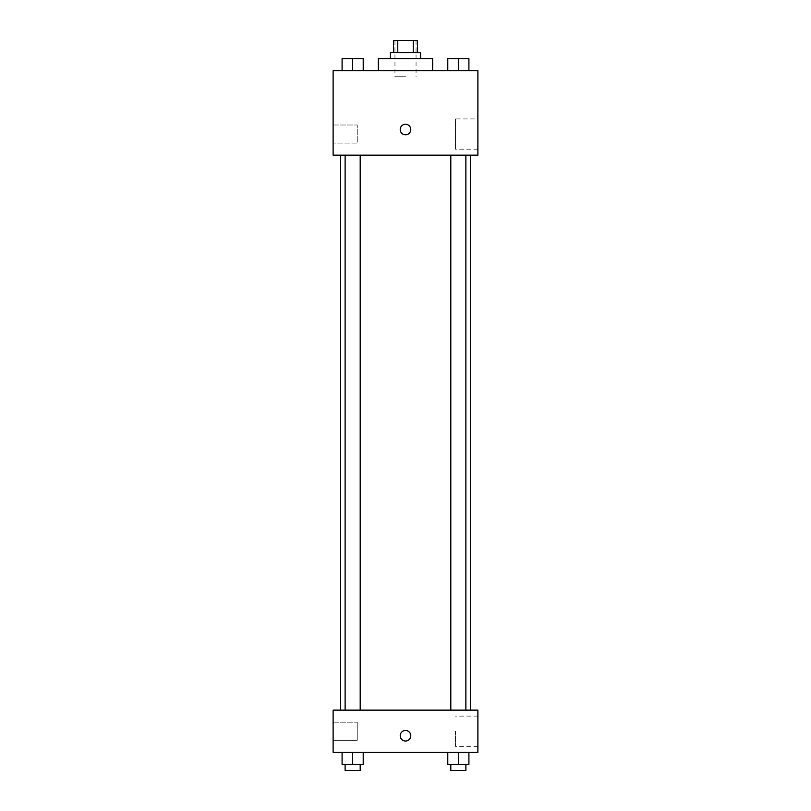 <?xml version="1.0" encoding="UTF-8"?>
<svg xmlns="http://www.w3.org/2000/svg" width="811" height="811" viewBox="0 0 811 811"><rect width="100%" height="100%" fill="white"/><g stroke="black" fill="none" stroke-linecap="round" stroke-linejoin="round"><path stroke-width="0.61" stroke-dasharray="4.05 3.04" d="M405.5 76.741L394.947 76.741L405.5 76.741M405.5 40.55L394.947 40.55L405.5 40.55M413.235 52.614L413.235 40.55L417.564 40.55L417.564 52.614L397.765 52.614L417.564 52.614M413.235 40.55L393.436 40.55L393.436 52.614L397.765 52.614L393.436 52.614M420.585 52.614L390.415 52.614M390.415 58.645L420.585 58.645L390.415 58.645M397.765 52.614L397.765 40.55M378.352 58.645L432.648 58.645M405.5 70.709L378.352 70.709L405.5 70.709M477.882 70.709L333.118 70.709L333.118 155.165L477.882 155.165L477.882 70.709M342.1 70.709L363.216 70.709L342.1 70.709L363.216 70.709L342.1 70.709L352.653 70.709L352.653 58.645L342.1 58.645L360.196 58.645L342.1 58.645L342.1 70.709L352.653 70.709L342.1 70.709L342.1 58.645L342.1 70.709L363.216 70.709L352.653 70.709L352.653 58.645L363.216 58.645L345.121 58.645L363.216 58.645L363.216 70.709L363.216 58.645M447.784 70.709L468.9 70.709L447.784 70.709L468.9 70.709L447.784 70.709L458.347 70.709L458.347 58.645L447.784 58.645L465.879 58.645L447.784 58.645L447.784 70.709L458.347 70.709L447.784 70.709L447.784 58.645L447.784 70.709L468.9 70.709L458.347 70.709L458.347 58.645L468.9 58.645L450.804 58.645L468.9 58.645L468.9 70.709L468.9 58.645M410.782 129.527A5.282 5.282 0 0 0 402.864 124.955A5.282 5.282 0 0 0 402.864 134.099A5.282 5.282 0 0 0 410.782 129.527A5.282 5.282 0 0 1 402.864 134.099A5.282 5.282 0 0 1 402.864 124.955A5.282 5.282 0 0 1 410.782 129.527M477.882 118.923L477.882 149.183L477.882 118.923L455.447 118.923L455.447 149.183L455.447 118.923M400.218 129.527A5.282 5.282 0 0 0 408.136 134.099A5.282 5.282 0 0 0 408.136 124.955A5.282 5.282 0 0 0 400.218 129.527M333.118 143.101L333.118 125.006L333.118 143.101L333.118 125.006L333.118 143.101L357.245 143.101L357.245 125.006L357.245 143.101L357.245 125.006L357.245 143.101L333.118 143.101M458.347 155.165L450.804 155.165L458.347 155.165M352.653 155.165L360.196 155.165L352.653 155.165M405.5 155.165L340.59 155.165L405.5 155.165M405.5 710.132L340.59 710.132L405.5 710.132M458.347 710.132L450.804 710.132L458.347 710.132M352.653 710.132L360.196 710.132L352.653 710.132M477.882 710.132L333.118 710.132L333.118 752.355L477.882 752.355L477.882 710.132M333.118 731.238L333.118 740.291L333.118 731.238M468.9 764.418L468.9 752.355L468.9 764.418L458.347 764.418L468.9 764.418L458.347 764.418L458.347 752.355L468.9 752.355L447.784 752.355L468.9 752.355L447.784 752.355L468.9 752.355L447.784 752.355L468.9 752.355L458.347 752.355L458.347 764.418L447.784 764.418L447.784 752.355L447.784 764.418L465.879 764.418L447.784 764.418L447.784 752.355M363.216 764.418L363.216 752.355L363.216 764.418L352.653 764.418L363.216 764.418L352.653 764.418L352.653 752.355L363.216 752.355L342.1 752.355L363.216 752.355L342.1 752.355L363.216 752.355L342.1 752.355L363.216 752.355L352.653 752.355L352.653 764.418L342.1 764.418L342.1 752.355L342.1 764.418L360.196 764.418L342.1 764.418L342.1 752.355M333.118 740.291L357.245 740.291L357.245 722.195L357.245 740.291L357.245 722.195L357.245 740.291L333.118 740.291M477.882 731.238L477.882 746.373L477.882 731.238M405.5 730.488A5.282 5.282 0 0 0 400.928 738.405A5.282 5.282 0 0 0 410.072 738.405A5.282 5.282 0 0 0 405.5 730.488A5.282 5.282 0 0 1 410.072 738.405A5.282 5.282 0 0 1 400.928 738.405A5.282 5.282 0 0 1 405.5 730.488M455.447 731.238L455.447 746.373L455.447 731.238M405.5 741.041A5.282 5.282 0 0 0 410.072 733.124A5.282 5.282 0 0 0 400.928 733.124A5.282 5.282 0 0 0 405.5 741.041M450.804 764.418L450.804 770.45L465.879 770.45L450.804 770.45L465.879 770.45L465.879 764.418L450.804 764.418L465.879 764.418M458.347 764.418L458.347 752.355M345.121 764.418L345.121 770.45L360.196 770.45L345.121 770.45L360.196 770.45L360.196 764.418L345.121 764.418L360.196 764.418M352.653 764.418L352.653 752.355M450.804 58.645L465.879 58.645M458.347 70.709L458.347 58.645M345.121 58.645L360.196 58.645M352.653 70.709L352.653 58.645M394.947 40.55L394.947 76.741M416.053 40.55L416.053 76.741M477.882 149.183L455.447 149.183M333.118 125.006L357.245 125.006L333.118 125.006M360.196 710.132L360.196 155.165M345.121 710.132L345.121 155.165M465.879 710.132L465.879 155.165M450.804 710.132L450.804 155.165M333.118 722.195L357.245 722.195L333.118 722.195M477.882 716.113L455.447 716.113M477.882 746.373L455.447 746.373"/><path stroke-width="1.22" d="M397.765 52.614L397.765 40.55L393.436 40.55L393.436 52.614M397.765 40.55L417.564 40.55L417.564 52.614M413.235 52.614L413.235 40.55M390.415 58.645L390.415 52.614L420.585 52.614L420.585 58.645M432.648 70.709L432.648 58.645L378.352 58.645L378.352 70.709M333.118 70.709L477.882 70.709L477.882 155.165L333.118 155.165L333.118 70.709M400.218 129.527A5.282 5.282 0 0 1 408.136 124.955A5.282 5.282 0 0 1 408.136 134.099A5.282 5.282 0 0 1 400.218 129.527M333.118 710.132L477.882 710.132L477.882 752.355L333.118 752.355L333.118 710.132M405.5 741.041A5.282 5.282 0 0 1 400.928 733.124A5.282 5.282 0 0 1 410.072 733.124A5.282 5.282 0 0 1 405.5 741.041M447.784 752.355L447.784 764.418L468.9 764.418L468.9 752.355L468.9 764.418M458.347 764.418L458.347 752.355M465.879 764.418L465.879 770.45L450.804 770.45L450.804 764.418M342.1 752.355L342.1 764.418L363.216 764.418L363.216 752.355L363.216 764.418M352.653 764.418L352.653 752.355M360.196 764.418L360.196 770.45L345.121 770.45L345.121 764.418M447.784 70.709L447.784 58.645L468.9 58.645L468.9 70.709L468.9 58.645M458.347 70.709L458.347 58.645M465.879 58.645L450.804 58.645M342.1 70.709L342.1 58.645L363.216 58.645L363.216 70.709L363.216 58.645M352.653 70.709L352.653 58.645M360.196 58.645L345.121 58.645M470.41 710.132L470.41 155.165M340.59 710.132L340.59 155.165M450.804 155.165L450.804 710.132M465.879 155.165L465.879 710.132M360.196 710.132L360.196 155.165M345.121 710.132L345.121 155.165"/></g></svg>

